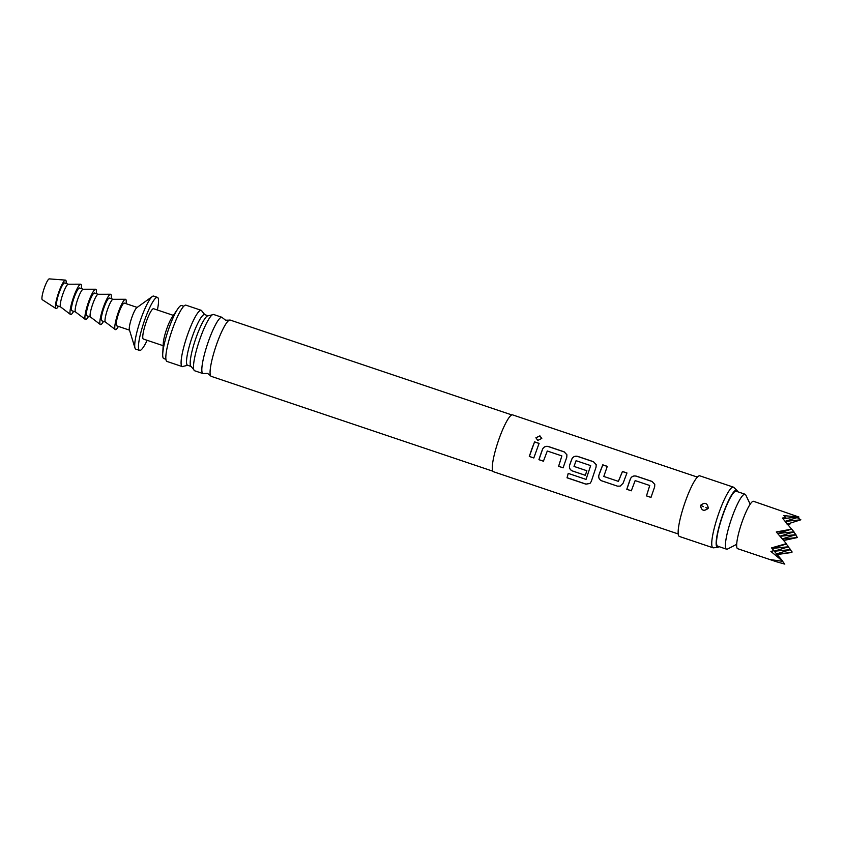 <?xml version="1.0" encoding="UTF-8"?>
<svg xmlns="http://www.w3.org/2000/svg" width="843" height="843" viewBox="0 0 843 843"><rect width="100%" height="100%" fill="white"/><g stroke="black" fill="none" stroke-linecap="round" stroke-linejoin="round"><path stroke-width="1.26" d="M539.91 435.852L541.796 438.413L537.771 440.436L535.895 437.78L539.91 435.852M535.895 437.812L539.899 435.989L541.786 438.455M697.372 477.106L512.607 414.882A29.99 5.206 108.6 0 0 499.362 438.012A29.99 5.206 108.6 0 0 493.461 471.722L678.225 533.956M531.828 448.94L534.578 441.858L539.088 443.376L533.809 457.97L529.299 456.453L531.828 448.94M541.438 452.185L542.597 449.087C543.83 446.779 545.769 445.926 548.403 446.516L564.167 451.827L566.896 454.746L566.781 457.233L563.103 467.833L558.593 466.316L561.86 455.905L547.286 451.005L543.419 461.205L538.919 459.688L541.438 452.185M570.732 462.048L571.881 458.961C573.124 456.643 575.063 455.789 577.687 456.379L593.461 461.69L596.191 464.609L596.064 467.106L591.27 481.479L589.963 483.439L585.959 484.177L567.033 477.802L568.214 473.397L586.054 479.404L590.658 465.61L576.085 460.7L574.02 466.421L586.823 470.731L585.327 475.315L572.418 470.974C569.963 469.836 569.025 467.939 569.594 465.273L570.732 462.048M600.026 471.911L602.777 464.83L607.287 466.348L603.799 476.453L618.372 481.364L622.45 471.458L626.96 472.976L623.072 483.281L620.174 486.126L617.476 486.148L601.702 480.837C599.247 479.699 598.309 477.802 598.888 475.136L600.026 471.911M629.31 481.774L630.469 478.687C631.702 476.379 633.641 475.515 636.275 476.116L652.05 481.427L654.769 484.346L654.653 486.832L650.975 497.433L646.465 495.905L649.732 485.505L635.158 480.594L631.302 490.805L626.792 489.288L629.31 481.774M586.054 479.404L590.658 465.61M563.145 467.812L558.635 466.295L561.86 455.905M651.017 497.412L646.507 495.895L649.732 485.505M737.551 491.701A30.127 5.237 108.6 0 0 736.94 490.405L733.832 487.391A31.992 5.553 108.6 0 0 733.431 487.149L699.838 475.831A31.992 5.553 108.6 0 0 685.717 500.5A31.992 5.553 108.6 0 0 679.416 536.464L713.009 547.781A31.992 5.553 108.6 0 0 713.473 547.824L717.772 547.307A30.127 5.237 108.6 0 0 719.047 546.643M733.431 487.149A31.992 5.553 108.6 0 0 719.3 511.817A31.992 5.553 108.6 0 0 713.009 547.781M708.299 508.108C704.105 511.701 701.481 510.826 700.449 505.463C704.706 501.954 707.319 502.839 708.299 508.108L708.215 508.118C707.467 503.081 704.98 502.101 700.754 505.189L700.596 505.558C701.355 510.595 703.842 511.575 708.057 508.487L708.215 508.118M705.865 507.623L708.057 508.487M736.94 490.405A30.127 5.237 108.6 0 0 723.262 513.398A30.127 5.237 108.6 0 0 717.772 547.307M492.86 471.205L211.245 376.357A29.695 5.153 -71.4 0 1 210.634 375.809A29.695 5.153 -71.4 0 1 217.094 342.975A29.695 5.153 -71.4 0 1 229.38 320.14A29.695 5.153 -71.4 0 1 230.202 320.077L511.817 414.925M229.38 320.14L225.566 320.203L222.573 317.853A29.695 5.153 108.6 0 0 221.951 317.305A29.695 5.153 108.6 0 0 208.843 340.203A29.695 5.153 108.6 0 0 203.005 373.575A29.695 5.153 108.6 0 0 203.827 373.512L207.631 373.449L210.634 375.809M203.005 373.575L194.67 370.772A29.695 5.153 -71.4 0 1 193.816 369.708A29.695 5.153 -71.4 0 1 200.508 337.39A29.695 5.153 -71.4 0 1 212.299 314.829A29.695 5.153 -71.4 0 1 213.616 314.492L221.951 317.305M212.299 314.829L208.116 315.798A26.723 4.647 108.6 0 0 196.514 336.452A26.723 4.647 108.6 0 0 191.076 366.41L193.816 369.708M191.161 366.463L187.567 365.251A26.723 4.647 -71.4 0 1 192.826 335.208A26.723 4.647 -71.4 0 1 204.628 314.597L208.221 315.809M750.186 504.209L745.76 494.946A28.989 5.037 108.6 0 0 745.064 494.23L736.202 491.248A28.989 5.037 108.6 0 0 723.399 513.598A28.989 5.037 108.6 0 0 717.699 546.19L726.561 549.183A28.989 5.037 108.6 0 0 727.551 549.035L736.666 544.325M745.064 494.23A28.989 5.037 108.6 0 0 732.261 516.59A28.989 5.037 108.6 0 0 726.561 549.183M204.807 314.681L202.067 311.383A29.695 5.153 108.6 0 0 201.214 310.319A29.695 5.153 108.6 0 0 188.105 333.217A29.695 5.153 108.6 0 0 182.267 366.589A29.695 5.153 108.6 0 0 183.584 366.262L187.768 365.293M201.214 310.319L185.955 305.177A29.695 5.153 108.6 0 0 172.847 328.075A29.695 5.153 108.6 0 0 167.009 361.457L182.267 366.589M183.785 306.241L181.688 305.535A27.988 4.858 108.6 0 0 177.894 308.728A27.988 4.858 108.6 0 0 169.327 327.116A27.988 4.858 108.6 0 0 162.731 353.744A27.988 4.858 108.6 0 0 163.816 358.591L165.913 359.297M177.894 308.728L171.961 317.474A15.996 2.782 108.6 0 0 167.062 327.98A15.996 2.782 108.6 0 0 163.289 343.196L162.731 353.744M173.373 315.387L153.595 308.728A15.996 2.782 108.6 0 0 146.534 321.067A15.996 2.782 108.6 0 0 143.384 339.044L163.163 345.704M785.233 521.29L798.953 517.054L753.589 501.322A24.995 4.341 108.6 0 0 742.557 520.595A24.995 4.341 108.6 0 0 737.636 548.688L776.529 561.786L784.812 564.115L782.473 561.354M776.277 554.673L791.493 552.513L792.167 552.017L790.197 549.689M777.594 533.471L791.588 529.151L776.277 531.954L786.35 543.63L771.577 547.887L773.916 550.637L770.892 551.448L782.905 561.375L770.892 559.668L776.529 561.786M798.953 517.054L783.864 515.621L785.845 517.676L782.388 518.055L791.588 529.151M791.566 528.993L793.98 531.849L777.625 533.514M779.933 536.18L793.98 531.849M786.119 543.861L788.584 546.759L772.051 548.445L785.739 544.209M774.274 551.174L788.584 546.759M788.237 546.865L790.534 549.583L774.327 551.238M782.262 538.888L795.94 534.662L780.028 536.285M793.642 531.954L795.94 534.662M776.582 553.893L790.534 549.583M798.384 517.022L782.873 518.603L785.845 517.676M773.842 550.658L782.504 560.88M791.493 552.513L776.688 554.02M783.663 540.511L797.404 537.539L782.42 539.067M797.404 537.539L795.592 534.768M787.088 524.831L790.176 523.903L787.752 524.156M790.176 523.903L789.68 523.345M787.604 523.977L800.85 519.794L785.318 521.385M800.85 519.794L797.172 517.602M157.378 310.003A27.988 4.858 108.6 0 0 157.43 297.358A27.988 4.858 108.6 0 0 145.07 318.949A27.988 4.858 108.6 0 0 139.559 350.414A27.988 4.858 108.6 0 0 147.167 340.319M157.43 297.358L153.7 296.104A27.988 4.858 108.6 0 0 152.362 296.483A27.988 4.858 108.6 0 0 141.339 317.695A27.988 4.858 108.6 0 0 134.996 348.054A27.988 4.858 108.6 0 0 135.828 349.16L139.559 350.414M152.362 296.483L136.819 307.653A11.992 2.086 108.6 0 0 132.098 316.747A11.992 2.086 108.6 0 0 129.379 329.75L134.996 348.054M137.156 307.41L124.332 303.09A11.992 2.086 108.6 0 0 119.032 312.342A11.992 2.086 108.6 0 0 116.671 325.83L129.495 330.15M126.071 303.68A15.996 2.782 108.6 0 0 125.902 299.539A15.996 2.782 108.6 0 0 125.449 299.276A15.996 2.782 108.6 0 0 118.052 313.048A15.996 2.782 108.6 0 0 115.101 329.381A15.996 2.782 108.6 0 0 115.249 329.539A15.996 2.782 108.6 0 0 118.42 326.42M113.141 299.318A11.992 2.086 108.6 0 0 113.015 299.307A11.992 2.086 108.6 0 0 107.461 309.634A11.992 2.086 108.6 0 0 105.259 321.878A11.992 2.086 108.6 0 0 105.364 322.005L115.249 329.539M113.078 299.307L109.4 298.064A11.992 2.086 108.6 0 0 103.847 308.043A11.992 2.086 108.6 0 0 101.529 320.625A11.992 2.086 108.6 0 0 101.75 320.804L105.417 322.037M111.15 298.654A15.996 2.782 108.6 0 0 110.981 294.513A15.996 2.782 108.6 0 0 110.517 294.249A15.996 2.782 108.6 0 0 103.12 308.022A15.996 2.782 108.6 0 0 100.169 324.355A15.996 2.782 108.6 0 0 100.328 324.513A15.996 2.782 108.6 0 0 103.489 321.394M98.21 294.291A11.992 2.086 108.6 0 0 98.083 294.27A11.992 2.086 108.6 0 0 92.54 304.608A11.992 2.086 108.6 0 0 90.327 316.852A11.992 2.086 108.6 0 0 90.443 316.979L100.328 324.513M98.146 294.27L94.479 293.037A11.992 2.086 108.6 0 0 88.926 303.016A11.992 2.086 108.6 0 0 86.597 315.598A11.992 2.086 108.6 0 0 86.818 315.777L90.496 317.01M96.218 293.627A15.996 2.782 108.6 0 0 96.049 289.486A15.996 2.782 108.6 0 0 95.586 289.223A15.996 2.782 108.6 0 0 88.188 302.995A15.996 2.782 108.6 0 0 85.248 319.328A15.996 2.782 108.6 0 0 85.396 319.486A15.996 2.782 108.6 0 0 88.557 316.357M83.278 289.265A11.992 2.086 108.6 0 0 83.162 289.244A11.992 2.086 108.6 0 0 77.609 299.571A11.992 2.086 108.6 0 0 75.396 311.826A11.992 2.086 108.6 0 0 75.512 311.942L85.396 319.486M83.225 289.244L79.548 288.011A11.992 2.086 108.6 0 0 73.994 297.99A11.992 2.086 108.6 0 0 71.666 310.572A11.992 2.086 108.6 0 0 71.887 310.751L75.564 311.984M81.286 288.601A15.996 2.782 108.6 0 0 81.118 284.46A15.996 2.782 108.6 0 0 80.665 284.196A15.996 2.782 108.6 0 0 73.267 297.969A15.996 2.782 108.6 0 0 70.317 314.302A15.996 2.782 108.6 0 0 70.464 314.46A15.996 2.782 108.6 0 0 73.636 311.33M68.357 284.239A11.992 2.086 108.6 0 0 68.23 284.217A11.992 2.086 108.6 0 0 62.688 294.544A11.992 2.086 108.6 0 0 60.475 306.799A11.992 2.086 108.6 0 0 60.58 306.915L70.464 314.46M68.294 284.217L64.616 282.985A11.992 2.086 108.6 0 0 59.063 292.953A11.992 2.086 108.6 0 0 56.744 305.545A11.992 2.086 108.6 0 0 56.966 305.724L60.633 306.957M66.102 283.48A14.995 2.603 108.6 0 0 65.859 280.361A14.995 2.603 108.6 0 0 65.459 280.118A14.995 2.603 108.6 0 0 58.525 292.921A14.995 2.603 108.6 0 0 55.733 308.338A14.995 2.603 108.6 0 0 55.901 308.506A14.995 2.603 108.6 0 0 58.441 306.22M65.459 280.118L49.294 278.885A11.001 1.907 108.6 0 0 44.205 288.274A11.001 1.907 108.6 0 0 42.15 299.581A11.001 1.907 108.6 0 0 42.276 299.708L55.901 308.506M533.851 457.949L529.341 456.432L534.578 441.858M534.588 441.943L539.088 443.46M543.461 461.184L538.962 459.667L542.607 449.15C543.83 446.822 545.758 445.979 548.403 446.6L548.403 446.516M548.403 446.6L564.178 451.911L566.907 454.788M590.026 483.376L586.011 484.114L567.086 477.739L568.266 473.355M585.369 475.304L572.45 470.952C570.005 469.825 569.057 467.928 569.626 465.283L571.902 459.014C573.124 456.685 575.052 455.842 577.697 456.463L593.472 461.774L596.201 464.651M574.051 466.432L586.854 470.752M620.174 486.126L617.476 486.148L601.744 480.816C599.289 479.688 598.351 477.802 598.92 475.146L602.787 464.914L607.287 466.432M603.799 476.453L618.404 481.374L622.461 471.543L626.971 473.06M631.333 490.784L626.834 489.267L630.48 478.74C631.702 476.421 633.641 475.568 636.275 476.19L636.275 476.116M636.275 476.19L652.05 481.511L654.779 484.377M703.368 506.664L700.754 505.189M68.23 284.217L80.665 284.196M83.162 289.244L95.586 289.223M98.083 294.27L110.517 294.249M113.015 299.307L125.449 299.276"/></g></svg>
